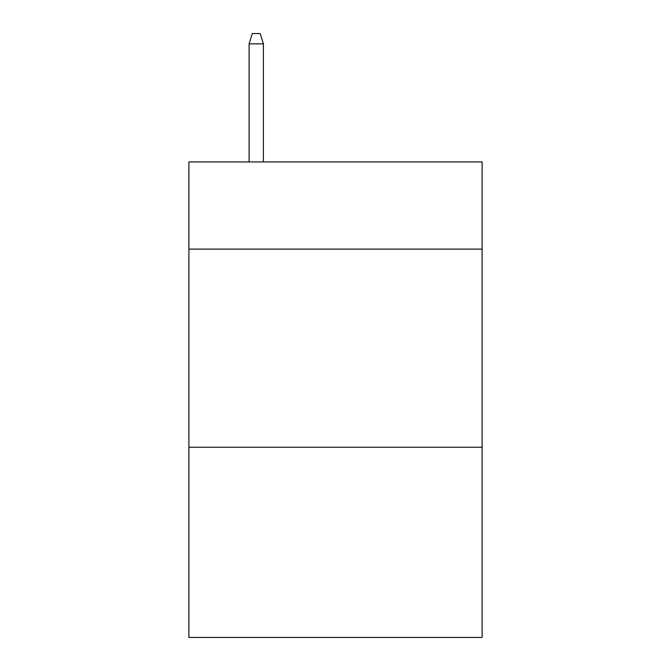 <?xml version="1.0" encoding="UTF-8"?>
<svg xmlns="http://www.w3.org/2000/svg" width="671" height="671" viewBox="0 0 671 671"><rect width="100%" height="100%" fill="white"/><g stroke="black" fill="none" stroke-linecap="round" stroke-linejoin="round"><path stroke-width="1.01" d="M482.113 249.117L482.113 161.937L188.886 161.937L188.886 249.117L482.113 249.117L482.113 637.45L188.886 637.45L188.886 249.117M482.113 447.247L188.886 447.247M263.384 161.937L263.384 43.85L249.117 43.85L249.117 161.937M249.117 43.85L252.288 33.55L260.214 33.55L263.384 43.85"/></g></svg>
